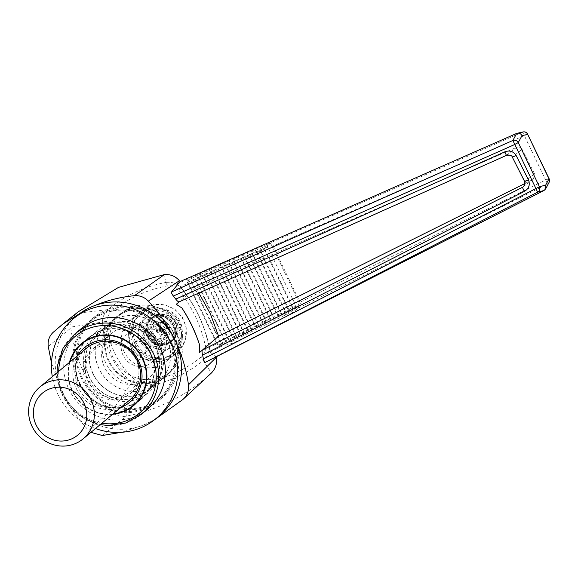 <?xml version="1.0" encoding="UTF-8"?>
<svg xmlns="http://www.w3.org/2000/svg" width="578" height="578" viewBox="0 0 578 578"><rect width="100%" height="100%" fill="white"/><g stroke="black" fill="none" stroke-linecap="round" stroke-linejoin="round"><path stroke-width="0.43" stroke-dasharray="2.89 2.17" d="M162.208 334.048L160.836 330.233L160.843 331.201L158.076 332.451L160.836 330.233L157.173 330.558L159.933 329.308L160.836 330.233L158.574 326.462L160.417 325.624L160.836 330.233L161.775 328.47L164.542 327.22L160.836 330.233L165.453 329.12L162.685 330.37L160.836 330.233L164.051 333.21L162.208 334.048L160.843 331.201L162.324 330.443A36.797 0.376 -24.5 0 0 157.158 332.784L158.076 332.451L157.173 330.558L155.85 330.052A36.797 5.108 153.3 0 1 160.98 327.625A36.797 8.013 65.4 0 0 158.401 322.596A35.944 16.357 147 0 1 161.06 321.397A36.797 12.738 -114 0 1 163.719 326.382A36.797 5.108 153.3 0 1 168.574 324.301A35.944 23.199 -112 0 1 169.881 327.032A36.797 0.376 -24.5 0 0 165.062 329.2A36.797 12.738 -114 0 1 167.331 334.489A35.944 11.452 -18.7 0 1 164.672 335.688L162.208 334.048M164.672 335.688A36.797 8.013 65.4 0 0 162.324 330.443M51.485 362.905L60.163 387.751L63.45 394.601A64.808 61.976 50.2 0 1 61.709 391.219A64.808 61.976 50.2 0 1 60.163 387.751A64.808 61.976 50.2 0 1 76.881 315.798M95.486 428.551A64.808 61.976 50.2 0 1 57.916 394.377A64.808 61.976 50.2 0 1 52.309 376.683M159.817 415.409A64.808 61.976 50.2 0 1 149.558 422.28L149.558 422.28A64.808 61.976 50.2 0 1 142.896 425.292L142.896 425.292A64.808 61.976 50.2 0 1 63.45 394.608L63.45 394.601C70.082 407.584 78.377 419.411 88.34 430.09L90.912 432.358M110.651 411.261C88.463 387.744 75.183 360.022 70.805 328.094L70.726 327.112L102.552 322.025C103.339 341.186 109.892 358.252 122.204 373.222L131.712 382.882L111.366 411.926L110.651 411.261L88.34 430.09M48.241 346.403L70.805 328.094M87.148 308.927L93.802 305.914M102.364 435.509L126.3 416.16L125.679 416.261L144.955 386.747C140.035 387.383 135.62 386.097 131.712 382.882L134.703 379.529C117.471 363.938 108.209 344.604 106.916 321.534C106.858 317.77 108.238 314.663 111.063 312.221A4.219 0.961 50.2 0 0 107.992 309.613L76.375 313.363L78.24 311.809M76.852 312.951L53.003 332.48M154.651 419.679L142.896 425.292L121.597 432.279M211.013 373.352C186.831 395.525 158.589 409.795 126.3 416.16M76.375 313.363C72.503 317.033 70.617 321.614 70.726 327.112M125.679 416.261C120.318 416.832 115.549 415.387 111.366 411.926M297.901 308.536L296.63 307.59L296.066 306.297L295.871 307.359L284.513 315.357L284.846 315.993L287.006 316.311L299.202 307.662C300.589 306.499 300.856 304.707 299.996 302.287L273.004 245.939C271.674 243.8 270.186 243.035 268.532 243.656L255.165 249.118L177.28 283.711L180.235 286.659L188.312 283.119L187.994 282.078L187.424 282.331L187.799 283.343L216.743 343.751L209.352 347.429L208.644 345.138C209.72 351.308 207.921 356.46 203.261 360.585A4.219 0.954 51.2 0 0 201.202 356.98C184.714 370.202 165.872 378.662 144.673 382.361A4.219 0.795 80.4 0 1 144.955 386.747C155.995 384.883 166.565 381.646 176.666 377.029C186.239 372.644 195.104 367.16 203.261 360.585L211.404 372.983M209.352 347.429L210.038 352.074L221.945 346.143L217.155 344.474L217.913 345.16L218.441 344.965L217.256 343.527L188.312 283.119M216.208 357.536L215.038 355.622L210.038 352.074M177.28 283.711L179.707 281.891L179.404 280.727M179.707 281.891L180.105 281.58M106.916 321.534A4.219 0.65 -2.2 0 0 102.552 322.025C102.537 316.982 104.351 312.843 107.992 309.613C116.489 302.518 125.794 296.637 135.909 291.969C145.446 287.584 155.424 284.419 165.835 282.469L164.304 274.673M111.063 312.221C127.326 298.732 146.024 289.961 167.15 285.915C171.796 285.2 175.69 286.659 178.833 290.279C191.961 306.542 200.768 324.915 205.241 345.398C206.079 350.066 204.735 353.924 201.202 356.98M141.357 357.161C136.95 354.263 133.59 350.456 131.285 345.723C129.038 340.962 128.193 335.999 128.742 330.833C129.638 323.853 132.73 318.095 138.026 313.551C148.958 304.303 166.883 306.109 176.247 317.401C185.769 328.557 184.404 346.424 173.328 355.506C163.198 362.977 152.541 363.526 141.357 357.161A27.419 26.22 50.2 0 1 131.351 345.666A27.419 26.22 50.2 0 1 128.742 330.833A27.419 26.22 50.2 0 1 137.774 313.76A27.419 26.22 50.2 0 1 175.459 318.059A27.419 26.22 50.2 0 1 172.851 355.904A27.419 26.22 50.2 0 1 141.357 357.161M525.048 183.457L533.364 179.238L534.628 173.992L522.057 149.312C520.713 147.209 518.863 146.566 516.501 147.383L195.566 288.155L198.911 293.06M178.833 290.279L181.413 288.299L180.235 286.659M205.241 345.398A4.219 0.52 -12.1 0 1 208.644 345.138C204.092 324.135 195.017 305.191 181.413 288.299C177.251 283.516 172.056 281.573 165.835 282.469A4.219 0.802 79.4 0 1 167.15 285.915M187.424 282.331L200.674 276.096L199.164 273.755M187.684 282.216L189.288 279.376L254.833 250.202L254.92 250.628L267.022 245.693L267.144 244.234M176.536 343.462L173.256 336.613M205.334 362.327L215.977 356.46L216.186 357.442M516.501 147.383L506.436 155.366L179.267 301.795M506.436 155.366C508.871 154.261 510.887 154.781 512.484 156.92L522.057 149.312M195.566 288.155L176.225 304.295M268.532 243.656A1.264 0.788 -112.3 0 0 268.3 245.086C269.753 244.429 271.039 244.855 272.166 246.365L524.325 135.577A4.219 0.491 66.3 0 0 522.339 132.21L268.532 243.656M267.209 244.205L267.058 245.599L268.3 245.086M516.472 133.482L522.339 132.21A4.219 4.039 -102.2 0 1 523.119 131.95M549.1 178.681L545.618 180.011A4.219 0.506 -116.5 0 1 547.229 184.151L299.202 307.662A1.264 0.766 54.4 0 1 297.88 306.824L296.774 307.619L267.058 245.599M189.288 279.376A0.845 0.665 -115.2 0 0 188.334 278.863L187.062 282.498M217.256 343.527L216.743 343.751L217.155 344.474M209.091 345.875C204.395 324.395 195.126 305.054 181.29 287.844M287.006 316.311L233.086 343.115L221.945 346.143M549.028 182.475A4.219 3.952 27.8 0 1 547.229 184.151L543.833 190.588M215.977 356.46L284.282 321.903M215.962 356.467L215.038 355.622M524.651 181.535L523.141 186.867L533.364 179.238M523.769 186.311L532.699 179.642M534.628 173.992L524.824 181.326L512.31 157.122M284.513 315.357L232.139 341.302L233.086 343.115M232.139 341.302L217.913 345.16M254.833 250.202L255.165 249.118M295.871 307.359L292.829 308.182L292.771 307.193L264.883 248.981L267.975 247.529L267.022 245.693M296.774 307.619L298.017 308.507M131.473 348.368A18.98 18.149 50.2 0 1 135.917 326.281A18.98 18.149 50.2 0 1 162.013 329.25A18.98 18.149 50.2 0 1 160.207 355.456A18.98 18.149 50.2 0 1 131.473 348.368M124.104 351.706A27.419 26.22 50.2 0 1 130.52 319.8A27.419 26.22 50.2 0 1 168.212 324.092A27.419 26.22 50.2 0 1 165.604 361.936A27.419 26.22 50.2 0 1 124.104 351.706M264.89 248.995L264.348 249.248L264.197 248.417L267.079 247.066L267.975 247.529M260.62 250.78L260.093 251.054L260.62 250.78L259.869 250.238L264.197 248.417L264.883 248.981L264.341 249.219M296.066 306.297L292.23 307.431L288.357 310.032L260.093 251.054M292.764 307.178L292.23 307.431L264.348 249.248L260.635 250.801L288.892 309.779L288.357 310.032M200.674 276.096L255.476 251.907L254.92 250.628M292.244 307.453L292.829 308.182L288.942 310.921L285.322 311.903L281.435 314.642L277.816 315.617L273.929 318.355L270.316 319.338L266.422 322.076L262.809 323.059L258.915 325.79L255.303 326.772L251.408 329.511L247.796 330.493L243.909 333.231L240.289 334.207L236.402 336.945L232.782 337.928L228.895 340.666L225.276 341.649L225.218 340.659L224.676 340.897L221.338 343.245L222.14 343.852L218.441 344.965M187.994 282.078L191.715 280.337L191.101 281.515L190.921 280.698M237.623 260.931L237.081 261.169L236.872 260.389L237.637 260.953L241.351 259.399L269.709 318.586L270.316 319.338L270.251 318.348L266.371 320.935L266.422 322.076L265.851 321.224L262.752 322.069L262.217 322.329L262.809 323.059L262.752 322.069L258.344 324.944L254.71 326.05L255.303 326.772L255.245 325.782L226.554 265.916L226.02 266.169L225.868 265.338L259.869 250.238L260.078 251.018L256.675 252.608L256.531 251.806L257.217 252.369L252.413 254.399L252.203 253.619L252.969 254.19L281.399 313.522L277.23 314.894L249.017 256.011L248.865 255.187L249.552 255.751L244.761 257.824L244.537 257L245.289 257.55L241.344 259.37L241.199 258.576L241.893 259.146L241.344 259.37M255.238 325.775L251.372 328.398L247.196 329.742L247.796 330.493L247.738 329.503L218.889 269.297L222.292 267.701L221.533 267.159L225.868 265.338L226.554 265.902L226.012 266.14M222.292 267.701L226.02 266.169L254.71 326.05M258.879 324.677L258.915 325.79L258.344 324.944L258.865 324.655L229.972 264.341L229.415 264.558L229.199 263.77L229.957 264.319L226.554 265.902M229.972 264.341L233.685 262.78L233.534 261.957L234.22 262.52L233.685 262.78L237.637 260.953L266.371 320.935L265.837 321.187L237.096 261.205M233.685 262.78L262.217 322.329M266.386 320.963L265.837 321.187M277.23 314.894L277.816 315.617L277.758 314.627L277.216 314.865L273.878 317.221L273.929 318.355L273.358 317.503L269.724 318.608M245.289 257.55L273.878 317.221L273.343 317.474L244.761 257.824M273.893 317.243L273.343 317.474M281.399 313.522L281.435 314.642L280.865 313.789L252.427 254.436M277.758 314.627L249.559 255.765L249.01 255.989M252.954 254.161L249.552 255.751M256.683 252.629L284.723 311.152L285.322 311.903L285.265 310.913L280.85 313.753M288.899 309.808L288.942 310.921L288.371 310.068L284.737 311.174M255.476 251.907L267.079 247.066M140.23 341.078A18.98 18.149 50.2 0 1 144.673 318.991A18.98 18.149 50.2 0 1 170.77 321.96A18.98 18.149 50.2 0 1 168.964 348.166A18.98 18.149 50.2 0 1 140.23 341.078M112.594 414.303A40.489 38.726 50.2 0 1 72.062 390.685A40.489 38.726 50.2 0 1 69.411 362.442M136.379 402.736A40.489 38.726 50.2 0 1 79.634 384.377A40.489 38.726 50.2 0 1 85.103 341.143M85.537 340.659A40.489 38.726 50.2 0 1 89.113 337.256A40.489 38.726 50.2 0 1 144.782 343.599A40.489 38.726 50.2 0 1 140.931 399.492A40.489 38.726 50.2 0 1 136.935 402.389M147.932 408.841A52.157 49.874 50.2 0 1 68.977 389.377A52.157 49.874 50.2 0 1 81.187 328.68M134.696 343.578A25.309 24.204 50.2 0 1 140.627 314.129A25.309 24.204 50.2 0 1 175.416 318.095A25.309 24.204 50.2 0 1 173.01 353.028A25.309 24.204 50.2 0 1 134.696 343.578M120.918 407.374A35.504 33.95 50.2 0 1 76.412 388.719A35.504 33.95 50.2 0 1 77.734 355.513M86.245 348.426A33.741 32.267 -129.8 0 0 80.465 391.494A33.741 32.267 -129.8 0 0 122.377 404.701A33.741 32.267 -129.8 0 0 129.429 400.287M113.151 413.841A40.07 38.321 50.2 0 1 72.423 390.526A40.07 38.321 50.2 0 1 69.967 361.98M80.002 384.211A40.07 38.321 50.2 0 1 89.388 337.581A40.07 38.321 50.2 0 1 144.471 343.852A40.07 38.321 50.2 0 1 140.664 399.167A40.07 38.321 50.2 0 1 80.002 384.211M157.158 332.784A35.944 4.61 63.8 0 1 155.85 330.052M160.98 327.625L159.933 329.308L158.574 326.462L158.401 322.596M161.06 321.397L160.417 325.624L161.775 328.47L163.719 326.382M168.574 324.301L164.542 327.22L165.453 329.12L169.881 327.032M165.062 329.2L162.685 330.37L164.051 333.21L167.331 334.489M147.852 336.201A14.551 13.915 50.2 0 1 161.5 316.245A14.551 13.915 50.2 0 1 172.36 338.91A14.551 13.915 50.2 0 1 147.852 336.201M147.022 336.577A15.498 14.826 50.2 0 1 150.656 318.543A15.498 14.826 50.2 0 1 171.962 320.971A15.498 14.826 50.2 0 1 170.488 342.364A15.498 14.826 50.2 0 1 147.022 336.577M133.193 344.835A25.309 24.204 50.2 0 1 139.117 315.386A25.309 24.204 50.2 0 1 173.913 319.345A25.309 24.204 50.2 0 1 171.507 354.278A25.309 24.204 50.2 0 1 133.193 344.835M148.633 335.24A15.498 14.826 50.2 0 1 152.267 317.199A15.498 14.826 50.2 0 1 173.573 319.627A15.498 14.826 50.2 0 1 172.1 341.02A15.498 14.826 50.2 0 1 148.633 335.24M251.372 328.398L251.408 329.511L250.823 328.622L251.358 328.376L222.299 267.722L221.764 267.975L221.533 267.159L218.202 268.727L218.354 269.55L218.889 269.297M247.738 329.503L243.338 332.379L239.689 333.463L240.289 334.207L240.231 333.217L211.223 272.686L214.626 271.082L213.867 270.54L218.202 268.727L218.889 269.29L218.347 269.529M247.196 329.742L218.354 269.55L214.098 271.357L213.867 270.54L210.536 272.108L210.688 272.932L211.223 272.671L210.536 272.108L206.201 273.921L206.96 274.471L206.418 274.709L206.201 273.921L202.871 275.496L203.023 276.32L203.557 276.067L203.015 276.291M214.626 271.082L243.858 332.09L243.316 332.343L214.098 271.357M243.865 332.119L243.909 333.231L243.316 332.343M211.223 272.686L203.557 276.053L202.871 275.496L198.536 277.31L199.294 277.852L198.753 278.09L198.536 277.31L195.205 278.878L195.357 279.701L195.891 279.449L195.35 279.68M240.231 333.217L239.704 333.484L210.688 272.932M239.689 333.463L235.831 336.1L236.402 336.945L236.359 335.832L235.81 336.064L206.433 274.745M232.197 337.198L232.782 337.928L232.724 336.938L232.183 337.176L232.724 336.938L203.557 276.053M199.294 277.852L195.884 279.441L195.205 278.878L191.715 280.337M228.845 339.532L199.302 277.874L203.023 276.32L232.183 337.176L228.324 339.813L228.895 340.666L228.852 339.553L228.31 339.777L198.767 278.126M228.31 339.777L224.676 340.897L195.357 279.701L191.636 281.262L221.338 343.245L220.803 343.498L191.101 281.515M222.14 343.852L225.276 341.649L224.69 340.919M172.793 337.451A51.666 49.412 -129.8 0 0 94.575 318.167A51.666 49.412 -129.8 0 0 82.481 378.294A51.666 49.412 -129.8 0 0 160.698 397.585A51.666 49.412 -129.8 0 0 172.793 337.451M81.556 378.713A52.721 50.423 50.2 0 1 93.903 317.358A52.721 50.423 50.2 0 1 166.385 325.616A52.721 50.423 50.2 0 1 161.37 398.394A52.721 50.423 50.2 0 1 81.556 378.713M77.958 381.711A52.721 50.423 50.2 0 1 90.305 320.349A52.721 50.423 50.2 0 1 162.786 328.607A52.721 50.423 50.2 0 1 157.772 401.392A52.721 50.423 50.2 0 1 77.958 381.711M78.875 381.292A51.666 49.412 50.2 0 1 90.977 321.158A51.666 49.412 50.2 0 1 162.013 329.258A51.666 49.412 50.2 0 1 157.1 400.576A51.666 49.412 50.2 0 1 78.875 381.292M166.746 338.173A38.697 37.006 -129.8 0 0 116.25 318.666A38.697 37.006 -129.8 0 0 108.165 323.731A38.697 37.006 -129.8 0 0 104.481 377.152A38.697 37.006 -129.8 0 0 157.686 383.214A38.697 37.006 -129.8 0 0 166.746 338.173M166.666 338.238A38.697 37.006 -129.8 0 0 108.079 323.796A38.697 37.006 -129.8 0 0 99.019 368.836A38.697 37.006 -129.8 0 0 157.606 383.279A38.697 37.006 -129.8 0 0 166.666 338.238M162.801 334.908A18.98 18.149 -129.8 0 0 134.067 327.82A18.98 18.149 -129.8 0 0 129.624 349.914A18.98 18.149 -129.8 0 0 158.358 356.994A18.98 18.149 -129.8 0 0 162.801 334.908M113.035 357.414A37.96 36.306 50.2 0 1 121.922 313.233A37.96 36.306 50.2 0 1 174.108 319.179A37.96 36.306 50.2 0 1 170.503 371.582A37.96 36.306 50.2 0 1 113.035 357.414M109.004 360.766A37.96 36.306 50.2 0 1 117.898 316.585A37.96 36.306 50.2 0 1 170.084 322.531A37.96 36.306 50.2 0 1 166.471 374.934A37.96 36.306 50.2 0 1 109.004 360.766M108.361 361.055A38.697 37.006 50.2 0 1 117.421 316.022A38.697 37.006 50.2 0 1 170.626 322.083A38.697 37.006 50.2 0 1 166.948 375.505A38.697 37.006 50.2 0 1 108.361 361.055M105.853 363.15A38.697 37.006 50.2 0 1 114.914 318.11A38.697 37.006 50.2 0 1 168.119 324.171A38.697 37.006 50.2 0 1 164.434 377.593A38.697 37.006 50.2 0 1 105.853 363.15M123.085 355.354A18.98 18.149 50.2 0 1 127.528 333.26A18.98 18.149 50.2 0 1 153.625 336.237A18.98 18.149 50.2 0 1 151.819 362.435A18.98 18.149 50.2 0 1 123.085 355.354M132.275 351.554A7.384 7.059 50.2 0 1 144.153 344.12A7.384 7.059 50.2 0 1 143.452 354.314A7.384 7.059 50.2 0 1 132.275 351.554M138.424 351.46L135.938 348.512A7.384 7.059 50.2 0 1 147.816 341.071A7.384 7.059 50.2 0 1 138.424 351.46A7.384 7.059 50.2 0 1 135.938 348.505L135.902 348.426M145.338 340.428A8.164 7.803 50.2 0 1 147.246 330.927A8.164 7.803 50.2 0 1 158.466 332.206A8.164 7.803 50.2 0 1 157.693 343.469A8.164 7.803 50.2 0 1 145.338 340.428M143.936 341.056A9.761 9.335 50.2 0 1 146.22 329.691A9.761 9.335 50.2 0 1 159.644 331.223A9.761 9.335 50.2 0 1 158.719 344.705A9.761 9.335 50.2 0 1 143.936 341.056M152.036 334.315A9.761 9.335 50.2 0 1 154.326 322.95A9.761 9.335 50.2 0 1 167.75 324.475A9.761 9.335 50.2 0 1 166.818 337.957A9.761 9.335 50.2 0 1 152.036 334.315M153.437 333.679A8.164 7.803 50.2 0 1 155.352 324.179A8.164 7.803 50.2 0 1 166.572 325.457A8.164 7.803 50.2 0 1 165.792 336.721A8.164 7.803 50.2 0 1 153.437 333.679M157.635 346.215A40.07 38.321 -129.8 0 0 96.974 331.259A40.07 38.321 -129.8 0 0 93.166 386.574A40.07 38.321 -129.8 0 0 148.257 392.845A40.07 38.321 -129.8 0 0 157.635 346.215M157.628 346.222A40.07 38.321 -129.8 0 0 96.967 331.266A40.07 38.321 -129.8 0 0 93.159 386.581A40.07 38.321 -129.8 0 0 148.243 392.859A40.07 38.321 -129.8 0 0 157.628 346.222M93.036 373.995A38.17 36.501 50.2 0 1 101.974 329.568A38.17 36.501 50.2 0 1 154.449 335.551A38.17 36.501 50.2 0 1 150.822 388.243A38.17 36.501 50.2 0 1 93.036 373.995M93.217 373.908A37.96 36.306 50.2 0 1 102.111 329.735A37.96 36.306 50.2 0 1 154.297 335.681A37.96 36.306 50.2 0 1 150.685 388.076A37.96 36.306 50.2 0 1 93.217 373.908M89.25 377.145A38.17 36.501 50.2 0 1 98.195 332.718A38.17 36.501 50.2 0 1 150.67 338.694A38.17 36.501 50.2 0 1 147.043 391.393A38.17 36.501 50.2 0 1 89.25 377.145M89.431 377.066A37.96 36.306 50.2 0 1 98.318 332.885A37.96 36.306 50.2 0 1 150.504 338.831A37.96 36.306 50.2 0 1 146.899 391.234A37.96 36.306 50.2 0 1 89.431 377.066M142.614 382.116A29.175 27.903 50.2 0 1 106.374 370.686A29.175 27.903 50.2 0 1 111.373 333.448A29.175 27.903 50.2 0 1 117.471 329.633A29.175 27.903 50.2 0 1 153.712 341.056A29.175 27.903 50.2 0 1 148.712 378.294A29.175 27.903 50.2 0 1 142.614 382.116M99.221 344.82A29.175 27.903 -129.8 0 0 93.123 348.642A29.175 27.903 -129.8 0 0 90.349 388.915A29.175 27.903 -129.8 0 0 130.462 393.488A29.175 27.903 -129.8 0 0 135.462 356.243A29.175 27.903 -129.8 0 0 99.221 344.82M100.377 346.078A27.419 26.22 -129.8 0 0 97.342 392.448A27.419 26.22 -129.8 0 0 138.85 373.677A27.419 26.22 -129.8 0 0 100.377 346.078M144.673 382.361C140.967 382.932 137.643 381.986 134.703 379.529M296.63 307.59L284.846 315.993M527.815 134.255L524.325 135.577L545.618 180.011L299.166 302.706L272.166 246.365M299.166 302.706L297.88 306.824M221.338 344.177L220.803 343.498M258.33 324.908L229.43 264.594M250.823 328.622L221.764 267.975M262.752 322.069L234.22 262.528M270.251 318.348L241.893 259.146M257.224 252.376L285.257 310.899M225.218 340.659L195.891 279.449M232.724 336.938L235.81 336.064M236.351 335.811L206.967 274.492M58.703 371.358A50.048 47.858 -129.8 0 0 101.88 423.226M74.555 334.2A52.157 49.874 -129.8 0 0 62.345 394.897A52.157 49.874 -129.8 0 0 141.299 414.368M175.344 323.102A14.891 14.24 -129.8 0 0 158.712 314.678A14.891 14.24 -129.8 0 0 148.553 332.986A14.891 14.24 -129.8 0 0 167.837 342.754A14.891 14.24 -129.8 0 0 175.344 323.102M175.611 323.051A15.396 14.725 -129.8 0 0 152.303 317.3A15.396 14.725 -129.8 0 0 148.698 335.218A15.396 14.725 -129.8 0 0 172.006 340.962A15.396 14.725 -129.8 0 0 175.611 323.051M147.303 336.382A15.396 14.725 50.2 0 1 150.909 318.464A15.396 14.725 50.2 0 1 172.078 320.877A15.396 14.725 50.2 0 1 170.611 342.125A15.396 14.725 50.2 0 1 147.303 336.382M143.633 337.639A20.808 19.905 50.2 0 1 163.155 309.093A20.808 19.905 50.2 0 1 178.681 341.504A20.808 19.905 50.2 0 1 143.633 337.639M135.664 342.075A27.419 26.22 50.2 0 1 142.08 310.169A27.419 26.22 50.2 0 1 179.772 314.468A27.419 26.22 50.2 0 1 177.164 352.313A27.419 26.22 50.2 0 1 135.664 342.075M137.774 313.76L130.52 319.8M172.851 355.904L165.604 361.936M144.673 318.991L135.917 326.281M168.964 348.166L160.207 355.456M89.113 337.256L81.541 343.563M140.931 399.492L133.359 405.799M57.056 372.731L60.741 391.436L70.863 407.801L84.251 418.624L100.232 424.592M89.388 337.581L86.1 340.319M140.664 399.167L137.376 401.905M152.303 317.3C161.609 311.65 169.383 313.551 175.633 323.015C178.486 329.995 177.273 335.977 172.006 340.962L170.611 342.125C161.681 347.869 153.907 345.962 147.282 336.41C144.435 329.431 145.642 323.449 150.909 318.464L152.303 317.3M140.627 314.129L139.117 315.386M173.01 353.028L171.507 354.278M138.026 313.551L142.08 310.169L153.914 304.592L164.968 304.816L175.091 309.44L182.547 317.553L186.304 327.885L184.772 341.743L177.164 352.313L173.328 355.506M152.267 317.199L150.656 318.543M172.1 341.02L170.488 342.364M93.903 317.358L90.305 320.349M161.37 398.394L157.772 401.392M94.575 318.167L90.977 321.158M160.698 397.585L157.1 400.576M121.922 313.233L117.898 316.585M170.503 371.582L166.471 374.934M117.421 316.022L114.914 318.11M166.948 375.505L164.434 377.593M134.067 327.82L127.528 333.26M158.358 356.994L151.819 362.435M137.665 339.915L134.002 342.964M147.115 351.265L143.452 354.314M154.326 322.95L146.22 329.691M166.818 337.957L158.719 344.705M155.352 324.179L147.246 330.927M165.792 336.721L157.693 343.469M101.974 329.568L98.195 332.718M150.822 388.243L147.043 391.393M102.111 329.735L98.318 332.885M150.685 388.076L146.899 391.234M111.373 333.448L93.123 348.642M148.712 378.294L130.462 393.488"/><path stroke-width="0.87" d="M52.309 376.683A64.808 61.976 50.2 0 1 73.095 318.955L76.881 315.798A64.808 61.976 50.2 0 1 87.141 308.927L87.148 308.927A64.808 61.976 50.2 0 1 93.802 305.914L93.809 305.914A64.808 61.976 50.2 0 1 173.256 336.613A64.808 61.976 50.2 0 1 176.536 343.455A64.808 61.976 50.2 0 1 159.817 415.409L156.024 418.566A64.808 61.976 50.2 0 1 95.486 428.551M148.365 301.124C144.457 297.114 139.775 295.307 134.334 295.698L164.304 274.673C170.373 274.109 175.409 276.132 179.404 280.727L148.365 301.124C158.329 311.802 166.623 323.629 173.256 336.613M93.809 305.914C106.735 300.495 120.246 297.085 134.334 295.698M73.095 318.955A64.808 61.976 50.2 0 1 162.187 329.106A64.808 61.976 50.2 0 1 156.024 418.566M51.485 362.905L48.241 346.403C47.613 340.89 49.195 336.252 53.003 332.48L62.634 324.207L87.141 308.927M78.24 311.809L118.555 287.345L163.769 274.738M216.186 357.435L216.208 357.536C217.256 363.475 215.659 368.627 211.404 372.983L182.901 399.477L154.651 419.679M121.597 432.279L102.364 435.509L90.912 432.358M211.404 372.983L210.905 373.453M183.696 398.726C187.503 394.955 189.093 390.316 188.464 384.804L216.186 357.442L215.977 356.46M179.469 280.807L180.105 281.58M198.911 293.06L210.392 313.89L218.578 336.186L525.048 183.457M506.436 155.388L506.436 155.366C510.107 154.947 512.065 155.525 512.31 157.122L516.161 155.533C513.394 151.306 509.601 150.078 504.789 151.848L506.436 155.388L179.267 301.795L176.225 304.295L181.911 307.987C189.49 319.446 195.357 331.693 199.511 344.726L199.388 352.659L202.408 350.102L522.382 187.344L524.376 191.405C528.899 188.681 530.272 184.859 528.494 179.946L524.651 181.535C525.489 183.024 524.983 184.801 523.141 186.867L523.769 186.311M181.911 307.987C189.389 319.583 195.256 331.83 199.511 344.726M176.536 343.455C182.489 356.742 186.463 370.52 188.464 384.804M205.327 362.334L544.05 190.48L537.663 192.171L205.327 362.334C204.699 362.435 204.085 361.293 203.485 358.887L539.44 186.752A4.219 4.039 75.1 0 1 537.663 192.171L512.896 140.468L516.703 133.388L180.083 281.558M524.376 191.405L202.56 355.102L203.485 358.887M202.56 355.102C201.939 352.501 201.895 350.839 202.408 350.102M179.267 301.795C178.544 302.092 177.367 301.196 175.734 299.115L504.789 151.848M549.1 178.681L548.984 178.84A4.219 3.952 27.8 0 1 549.028 182.475A4.219 4.219 0 0 0 549.1 178.681L527.692 134.407A4.219 4.039 -102.2 0 0 523.119 131.95L516.703 133.388C518.993 132.745 520.764 133.496 522.006 135.635L518.264 142.556L514.658 144.536L173.364 296.03L175.734 299.115M173.364 296.03C171.854 294.029 171.261 292.649 171.594 291.897L512.896 140.468A4.219 3.952 -151.6 0 1 518.264 142.556L539.44 186.752L545.697 185.083L548.984 178.84L527.692 134.407L522.006 135.635M180.098 281.58L171.594 291.897M218.578 336.186L199.388 352.659M544.05 190.48L545.668 188.861L545.697 185.083M69.411 362.442A40.489 38.726 50.2 0 1 81.541 343.563A40.489 38.726 50.2 0 1 137.21 349.9A40.489 38.726 50.2 0 1 133.359 405.799A40.489 38.726 50.2 0 1 112.594 414.303M85.103 341.143A40.489 38.726 50.2 0 1 85.537 340.659M136.935 402.389A40.489 38.726 50.2 0 1 136.379 402.736M74.555 334.2L81.187 328.68A52.157 49.874 50.2 0 1 152.888 336.851A52.157 49.874 50.2 0 1 147.932 408.841L141.299 414.368A52.157 49.874 -129.8 0 0 153.51 353.671A52.157 49.874 -129.8 0 0 74.555 334.2L63.031 348.281L57.446 365.787L57.056 372.731M77.734 355.513A35.504 33.95 50.2 0 1 108.83 339.929A35.504 33.95 50.2 0 1 138.474 360.65A35.504 33.95 50.2 0 1 120.918 407.374M83.08 438.883L129.429 400.287A33.741 32.267 -129.8 0 0 137.333 361.019A33.741 32.267 -129.8 0 0 86.245 348.426L39.896 387.014A33.741 32.267 50.2 0 1 86.288 392.303A33.741 32.267 50.2 0 1 83.08 438.883A33.741 32.267 50.2 0 1 76.029 443.29A33.741 32.267 50.2 0 1 34.116 430.083A33.741 32.267 50.2 0 1 39.896 387.014M69.967 361.98A40.07 38.321 50.2 0 1 81.801 343.896A40.07 38.321 50.2 0 1 136.892 350.167A40.07 38.321 50.2 0 1 133.084 405.481A40.07 38.321 50.2 0 1 113.151 413.841M71.882 438.789A27.419 26.22 50.2 0 1 33.408 411.189A27.419 26.22 50.2 0 1 74.909 392.419A27.419 26.22 50.2 0 1 71.882 438.789M516.161 155.533L528.494 179.946M101.88 423.226A50.048 47.858 -129.8 0 0 147.318 404.723A50.048 47.858 -129.8 0 0 151.19 354.899A50.048 47.858 -129.8 0 0 96.945 326.252A50.048 47.858 -129.8 0 0 58.703 371.358M62.634 324.207L78.471 311.621M182.901 399.477L211.18 373.2M211.035 373.337L206.953 377.123M527.815 134.255A4.219 4.219 0 0 0 523.119 131.95M512.31 157.122L524.651 181.535M549.028 182.475L545.668 188.861M100.232 424.592L107.732 425.502L125.643 423.053L141.299 414.368M86.1 340.319L81.801 343.896M137.376 401.905L133.084 405.481"/></g></svg>
